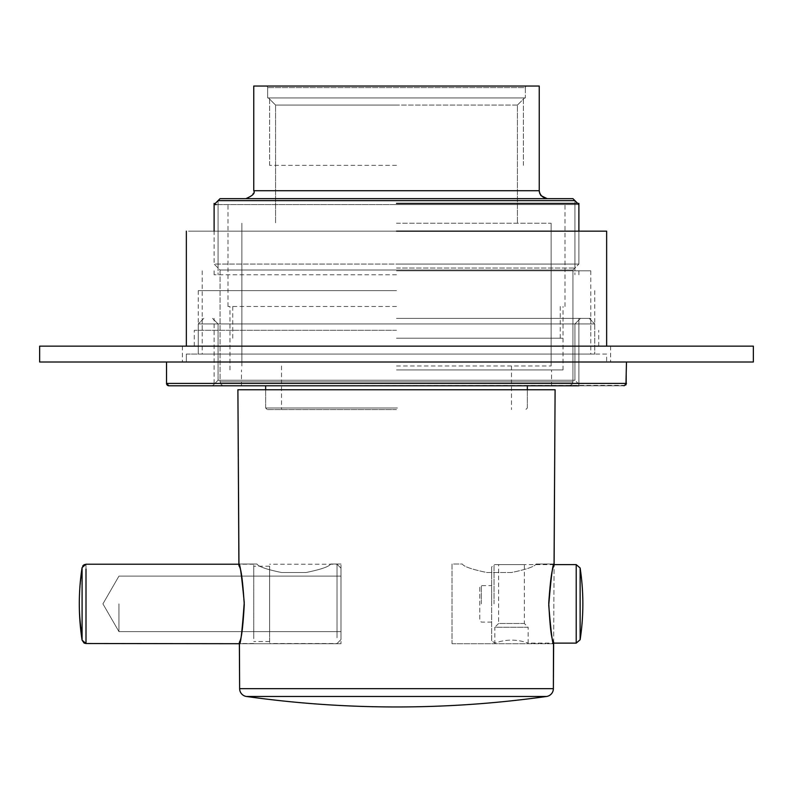 <?xml version="1.0" encoding="UTF-8"?>
<svg xmlns="http://www.w3.org/2000/svg" width="793" height="793" viewBox="0 0 793 793"><rect width="100%" height="100%" fill="white"/><g stroke="black" fill="none" stroke-linecap="round" stroke-linejoin="round"><path stroke-width="0.59" stroke-dasharray="3.96 2.97" d="M553.375 688.661L239.625 688.661L553.375 688.661A7.93 7.93 0 0 1 546.555 696.472A1078.48 1078.48 0 0 1 396.5 706.96A1078.48 1078.48 0 0 0 546.555 696.472A1078.48 1078.48 0 0 1 396.5 706.96A1078.48 1078.48 0 0 0 546.555 696.472L396.5 696.472L546.555 696.472A1078.48 1078.48 0 0 1 246.445 696.472L546.555 696.472A1078.48 1078.48 0 0 1 246.445 696.472L546.555 696.472L246.445 696.472A1078.48 1078.48 0 0 0 396.5 706.96A1078.48 1078.48 0 0 1 246.445 696.472L546.555 696.472A7.93 7.93 0 0 0 553.375 688.661L239.625 688.661L553.375 688.661A7.93 7.93 0 0 1 546.555 696.472A7.93 7.93 0 0 0 553.375 688.661L239.625 688.661L553.375 688.661M239.367 643.718L239.367 643.718C239.139 638.722 241.696 648.208 244.264 605.228C241.419 557.945 238.653 569.85 238.901 564.021L256.932 564.021C258.379 566.589 266.577 569.414 281.515 572.506L306.098 572.506C321.016 569.424 329.204 566.599 330.681 564.021L340.99 564.021L340.99 643.718L340.99 564.021L340.99 643.718L340.99 564.021L340.99 643.718L340.99 564.021L330.681 564.021C329.204 566.599 321.006 569.433 306.098 572.506C321.016 569.424 329.204 566.599 330.681 564.021L340.99 564.021L330.681 564.021C329.204 566.599 321.006 569.433 306.098 572.506C321.016 569.424 329.204 566.599 330.681 564.021L340.99 564.021L330.681 564.021C329.204 566.599 321.006 569.433 306.098 572.506L281.515 572.506C266.597 569.433 258.409 566.608 256.932 564.021C258.379 566.589 266.577 569.414 281.515 572.506L306.098 572.506L281.515 572.506C266.597 569.433 258.409 566.608 256.932 564.021C258.379 566.589 266.577 569.414 281.515 572.506L306.098 572.506L281.515 572.506C266.597 569.433 258.409 566.608 256.932 564.021L238.901 564.021C238.673 569.642 241.359 558.312 244.264 604.663C241.746 648.535 239.119 638.543 239.367 643.718L239.367 643.698C240.319 645.433 241.954 632.606 244.264 605.228C241.825 576.144 240.041 562.406 238.901 564.021L256.932 564.021L238.901 564.021C239.853 562.425 241.627 575.252 244.244 602.492C242.133 631.654 240.507 645.403 239.367 643.718L340.99 643.718L239.367 643.718C239.139 638.722 241.696 648.208 244.264 605.228C241.419 557.945 238.653 569.85 238.901 564.021C238.673 569.642 241.359 558.312 244.264 604.663C241.746 648.535 239.119 638.543 239.367 643.718C240.319 645.433 241.954 632.606 244.264 605.228C241.825 576.144 240.041 562.406 238.901 564.021L256.932 564.021L238.901 564.021C239.853 562.425 241.627 575.252 244.244 602.492C242.133 631.654 240.507 645.403 239.367 643.718L340.99 643.718L239.367 643.718C239.139 638.722 241.696 648.208 244.264 605.228C241.419 557.945 238.653 569.85 238.901 564.021C240.041 562.406 241.825 576.144 244.264 605.228C241.954 632.606 240.319 645.433 239.367 643.718L340.99 643.718L239.367 643.718M555.1 389.76L237.9 389.76L555.1 389.76M554.099 564.021L554.099 564.021C554.327 569.671 551.641 558.262 548.736 604.672C551.254 648.496 553.881 638.543 553.633 643.718C552.493 645.393 550.867 631.654 548.756 602.502C551.383 575.153 553.167 562.326 554.099 564.021L536.068 564.021L554.099 564.021M539.24 389.76L253.76 389.76L539.24 389.76M452.01 643.718L553.633 643.718L452.01 643.718L452.01 564.021L462.319 564.021C463.776 566.589 471.974 569.424 486.902 572.506L511.485 572.506C526.393 569.433 534.591 566.599 536.068 564.021C534.591 566.599 526.393 569.433 511.485 572.506L486.902 572.506C471.974 569.424 463.786 566.599 462.319 564.021L452.01 564.021L452.01 643.718M553.643 643.123L554.089 564.616L553.643 643.123M239.625 688.661A7.93 7.93 0 0 0 246.445 696.472A7.93 7.93 0 0 1 239.625 688.661L239.625 688.661M396.5 354.075L186.355 354.075L396.5 354.075M396.5 318.389L590.785 318.389L396.5 318.389M578.89 318.389L578.89 385.794L578.89 318.389L578.89 385.794L212.524 385.794L624.091 385.794L168.909 385.794L578.89 385.794L214.11 385.794L578.89 385.794L214.11 385.794L214.11 318.389M396.5 274.774L214.11 274.774L396.5 274.774M396.5 203.404L578.89 203.404M396.5 306.494L227.987 306.494L396.5 306.494M396.5 338.214L563.03 338.214L396.5 338.214M396.5 290.635L198.25 290.635L396.5 290.635M396.5 330.284L194.285 330.284L396.5 330.284M396.5 270.809L590.785 270.809L396.5 270.809M396.5 231.159L606.645 231.159L188.506 231.159L606.645 231.159L218.075 231.159L606.645 231.159L606.645 346.144L606.645 231.159M396.5 268.034L574.925 268.034L396.5 268.034M218.075 200.629L218.075 268.034L218.075 200.629L574.925 200.629L396.5 200.629L574.925 200.629L574.925 268.034L574.925 200.629M396.5 165.34L269.62 165.34L396.5 165.34M396.5 97.935L524.57 97.935L396.5 97.935M589.199 318.389L594.75 323.94L589.199 318.389L594.75 323.94L198.25 323.94L594.75 323.94L198.25 323.94L594.75 323.94L594.75 354.075L198.25 354.075L198.25 323.94L396.5 323.94L198.25 323.94L198.25 354.075L594.75 354.075L594.75 323.94L594.75 354.075M396.5 362.004L753.35 362.004L753.35 346.144L39.65 346.144L39.65 362.004L396.5 362.004M166.53 383.416L626.47 383.416L166.53 383.416L626.47 383.416L166.53 383.416L166.53 362.004L166.53 383.416L626.47 383.416L626.47 362.004L166.53 362.004L626.47 362.004L626.47 383.416A2.379 2.379 0 0 1 624.091 385.794L168.909 385.794L580.476 385.794L212.524 385.794L568.977 385.794L224.022 385.794L568.977 385.794L224.022 385.794L568.977 385.794L571.803 384.615L572.942 381.829L220.058 381.829L572.942 381.829L220.058 381.829L572.942 381.829L220.058 381.829L572.942 381.829L572.942 274.774M212.524 318.389L218.075 323.94L218.075 380.243L218.075 323.94L212.524 318.389L218.075 323.94L574.925 323.94L218.075 323.94L218.075 380.243L574.925 380.243L218.075 380.243L574.925 380.243L218.075 380.243L574.925 380.243L218.075 380.243L212.524 385.794L396.5 385.794L224.022 385.794L221.197 384.615L220.058 381.829L220.058 274.774M203.801 318.389L198.25 323.94L203.801 318.389L198.25 323.94L198.25 354.075M580.476 318.389L574.925 323.94L574.925 380.243L574.925 323.94L580.476 318.389L574.925 323.94L574.925 380.243L580.476 385.794M606.645 354.075L186.355 354.075L186.355 362.004L606.645 362.004L186.355 362.004L186.355 354.075L606.645 354.075L606.645 362.004M625.429 385.378L214.11 385.794M396.5 369.934L563.03 369.934L396.5 369.934M525.362 97.935L267.637 97.935L525.362 97.935L525.362 87.627L267.637 87.627L525.362 87.627A1.586 1.586 0 0 1 526.948 86.04L266.061 86.04A1.586 1.586 0 0 1 267.637 87.627L267.637 97.935L525.362 97.935L267.637 97.935L267.637 87.627A1.586 1.586 0 0 0 266.061 86.04L526.939 86.04A1.586 1.586 0 0 0 525.362 87.627L525.362 97.935M517.433 105.072L275.567 105.072L517.433 105.072L524.57 97.935L517.433 105.072L517.433 223.229L517.433 105.072M396.5 223.229L550.719 223.229L396.5 223.229M396.5 365.969L551.135 365.969L396.5 365.969M396.5 409.584L267.241 409.584L396.5 409.584M215.299 203.404L214.11 204.594L214.11 264.069L220.058 270.016L220.058 381.829L221.197 384.615L224.022 385.794L568.977 385.794L571.803 384.615L572.942 381.829L572.942 270.016L396.5 270.016L572.942 270.016L572.942 381.829L571.803 384.615L568.977 385.794L224.022 385.794L568.977 385.794L224.022 385.794L221.197 384.615L220.058 381.829L220.058 270.016L572.942 270.016L220.058 270.016L214.11 264.069L578.89 264.069L214.11 264.069L214.11 204.594L396.5 204.594L216.36 204.594M578.89 204.594L396.5 204.594L578.89 204.594L396.5 204.594L578.89 204.594L578.89 264.069L396.5 264.069L578.89 264.069L578.89 204.594L577.7 203.404L578.89 204.594M214.11 204.594L220.058 198.647L572.942 198.647M539.24 86.04L253.76 86.04L396.5 86.04L253.76 86.04L253.76 190.716L396.5 190.716L253.76 190.716L253.334 193.284M396.5 105.072L275.567 105.072L396.5 105.072M397.491 198.647L547.17 198.647L397.491 198.647M395.509 198.647L245.83 198.647L395.509 198.647M494.039 603.87L494.039 564.616L494.039 603.87M491.66 640.744L491.66 603.87C491.66 580.347 491.66 580.347 491.66 603.87C491.66 580.347 491.66 580.347 491.66 603.87L491.66 640.744L494.832 643.123C505.924 639.138 517.026 639.138 528.138 643.123C517.046 639.138 505.944 639.138 494.832 643.123L494.832 627.263L528.138 627.263L528.138 643.123L553.494 643.123M528.138 627.263L494.832 627.263L498.599 623.496L524.371 623.496L528.138 627.263M524.371 623.496L498.599 623.496L498.599 564.616L524.371 564.616L524.371 623.496M553.94 564.616L494.039 564.616L491.66 566.995L491.66 603.87L491.66 566.995M118.95 603.87L118.95 631.625L118.95 603.87M340.99 603.87L340.99 631.625L340.99 603.87M340.99 635.183L340.99 568.185L340.99 635.183M337.025 637.731L337.025 564.22L337.025 637.731M269.62 569.077L269.62 643.519L269.62 569.077M269.62 636.928L269.62 566.202L269.62 636.928M253.76 636.928L253.76 566.202L253.76 636.928M253.76 638.662L253.76 564.22L253.76 638.662M340.99 576.115L118.95 576.115L102.921 603.87L118.95 631.625L340.99 631.625L118.95 631.625L102.921 603.87L118.95 576.115L340.99 576.115L118.95 576.115L102.921 603.87L118.95 631.625L340.99 631.625M539.24 190.766L253.76 190.716M397.432 407.999L265.655 407.999L397.432 407.999M395.568 407.999L265.655 407.999L395.568 407.999M576.214 643.123L576.214 564.616M580.129 639.753L580.129 567.986M481.351 603.87L481.351 585.63L481.351 603.87M86.001 638.662L86.001 564.22L86.001 643.519L86.001 564.22L84.445 564.537M82.779 565.875L82.085 567.58L82.085 635.718L82.085 572.021A237.9 208.777 0 0 0 79.3 603.87A237.9 237.9 0 0 0 82.085 640.159L82.085 572.021A237.9 208.777 0 0 0 79.3 603.87A237.9 237.9 0 0 0 82.085 640.159L82.085 572.021A237.9 208.777 0 0 0 79.3 603.87A237.9 208.777 180 0 0 82.085 635.718L82.085 572.021M82.085 635.718A237.9 208.777 180 0 1 79.3 603.87A237.9 237.9 0 0 1 82.085 567.58A237.9 237.9 0 0 0 79.3 603.87M590.785 318.389L590.785 354.075M202.215 318.389L202.215 354.075M574.925 203.404L574.925 274.774M218.075 203.404L218.075 274.774M563.03 369.934L563.03 306.494M229.97 369.934L229.97 306.494M198.25 290.635L198.25 330.284M594.75 290.635L594.75 330.284M578.89 274.774L578.89 270.809M214.11 274.774L214.11 270.809M269.62 165.34L269.62 97.935L269.62 165.34M523.38 165.34L523.38 97.935L523.38 165.34M218.075 380.243L212.524 385.794L218.075 380.243M186.355 354.075L186.355 362.004M227.987 306.494L227.987 203.404M565.012 306.494L565.012 203.404M560.255 338.214L560.255 306.494M551.531 385.794L551.531 369.934M241.468 385.794L241.468 369.934M232.745 338.214L232.745 306.494M218.075 270.809L218.075 231.159M574.925 270.809L574.925 231.159M194.285 346.144L194.285 330.284M598.715 346.144L598.715 330.284M590.785 330.284L590.785 270.809M202.215 330.284L202.215 270.809M186.355 346.144L186.355 231.159L186.355 346.144M275.567 105.072L268.43 97.935L275.567 105.072L275.567 223.229L275.567 105.072M551.135 223.229L551.135 365.969L551.135 223.229M511.485 365.969L511.485 409.584L511.485 365.969M572.942 270.016L578.89 264.069L572.942 270.016M527.345 389.76L527.345 407.999L525.759 409.584L527.345 407.999L527.345 389.76M265.655 389.76L265.655 407.999L267.241 409.584L265.655 407.999L265.655 385.794M281.515 365.969L281.515 409.584L281.515 365.969M241.865 223.229L241.865 365.969L241.865 223.229M252.927 194.255L252.343 195.247M252.055 195.623L245.83 198.647M539.349 192.055L539.627 193.155M491.66 622.109L481.351 622.109L479.765 620.522L479.765 587.216L481.351 585.63L491.66 585.63M479.765 587.216L479.765 620.522M340.99 639.555L337.025 643.519L340.99 639.555L337.025 643.519L269.62 643.519M340.99 568.185L337.025 564.22L340.99 568.185L337.025 564.22L269.62 564.22M269.62 566.202L253.76 566.202M269.62 641.537L253.76 641.537M253.76 643.519L239.407 643.519M253.76 564.22L238.951 564.22M83.443 565.161L82.085 567.58M610.61 346.144L610.61 362.004M182.39 346.144L182.39 362.004"/><path stroke-width="1.19" d="M553.514 643.222L553.375 688.661L239.625 688.661L553.375 688.661L553.633 643.718C553.93 638.028 551.115 649.616 548.746 603.067C551.759 559.382 554.277 569.146 554.099 564.021L555.1 389.76L237.9 389.76L555.1 389.76L554.059 564.17M82.085 567.58L86.001 564.22L238.951 564.22L237.9 389.76L238.901 564.021C238.673 569.642 241.359 558.312 244.264 604.663C241.746 648.535 239.119 638.543 239.367 643.718L86.001 643.519L82.085 640.159L82.085 635.718L82.085 640.159A237.9 237.9 0 0 1 79.3 603.87A237.9 208.777 180 0 0 82.085 635.718L82.085 567.58A237.9 237.9 0 0 0 79.3 603.87M238.901 564.021L237.9 389.76L238.901 564.021C239.853 562.425 241.627 575.252 244.244 602.492C242.133 631.654 240.507 645.403 239.367 643.718L239.625 688.661L239.417 643.519M546.555 696.472A7.93 7.93 0 0 0 553.375 688.661A7.93 7.93 0 0 1 546.555 696.472L546.555 696.472A1078.48 1078.48 0 0 1 396.5 706.96A1078.48 1078.48 0 0 0 546.555 696.472L246.445 696.472A1078.48 1078.48 0 0 0 396.5 706.96A1078.48 1078.48 0 0 1 246.445 696.472A7.93 7.93 0 0 1 239.625 688.661A7.93 7.93 0 0 0 246.445 696.472L546.555 696.472A1078.48 1078.48 0 0 1 396.5 706.96M553.633 643.718C552.681 645.443 551.056 632.616 548.736 605.237C551.175 576.134 552.959 562.396 554.099 564.021M239.625 688.661L239.367 643.718L239.625 688.661A7.93 7.93 0 0 0 246.445 696.472A7.93 7.93 0 0 1 239.625 688.661L239.367 643.718L239.625 688.661M553.375 688.661L553.643 643.123L553.375 688.661M554.089 564.616L555.1 389.76L554.089 564.616M578.89 385.794L168.909 385.794A2.379 2.379 0 0 1 166.53 383.416L168.909 385.794L396.5 385.794L212.524 385.794M574.925 200.629L218.075 200.629M624.091 385.794L626.47 383.416L166.53 383.416L168.909 385.794M396.5 203.404L578.89 203.404L578.89 231.159M396.5 231.159L606.645 231.159L606.645 346.144M214.11 204.594L216.36 204.594M572.942 198.647L577.7 203.404L572.942 198.647L220.058 198.647L215.299 203.404M539.24 86.04L539.24 190.716L253.76 190.716L253.76 86.04L539.24 86.04L539.24 190.716C539.884 195.078 542.531 197.725 547.17 198.647L540.945 195.623L539.627 193.155M396.5 346.144L39.65 346.144L39.65 362.004L753.35 362.004L753.35 346.144L396.5 346.144M580.129 567.986L580.129 639.753A237.9 237.9 0 0 0 580.129 567.986L576.214 564.616L576.214 643.123L553.494 643.123M86.001 569.077L86.001 643.519L84.484 643.212M626.47 362.004L625.945 384.902M166.53 362.004L166.53 383.416M214.11 231.159L214.11 203.404M186.355 346.144L186.355 231.159M253.76 190.716C255.366 193.105 252.719 195.752 245.83 198.647M527.345 385.794L527.345 389.76L527.345 385.794M265.655 385.794L265.655 389.76M253.334 193.284L252.927 194.255M539.24 190.766L539.349 192.055M580.129 639.753L576.214 643.123M553.94 564.616L576.214 564.616M84.058 643.014L82.085 640.159L86.001 643.519M84.445 564.537L82.779 565.875M86.001 564.22L83.443 565.161"/></g></svg>
